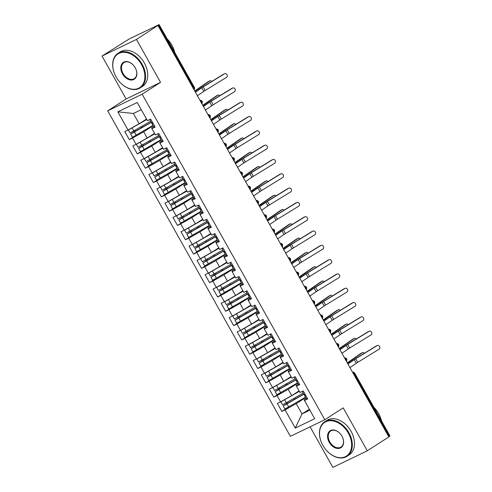 <?xml version="1.0" encoding="UTF-8"?>
<svg xmlns="http://www.w3.org/2000/svg" width="492" height="492" viewBox="0 0 492 492"><rect width="100%" height="100%" fill="white"/><g stroke="black" fill="none" stroke-linecap="round" stroke-linejoin="round"><path stroke-width="0.74" d="M102.029 56.045L129.248 38.942L159.131 24.6L194.242 87.164L193.651 87.613L158.547 25.049L136.456 39.446L102.029 56.045L126.118 98.972L107.711 110.823L290.372 436.33L324.8 419.725L142.139 94.218L107.711 110.823M310.095 426.816L332.869 467.4L367.296 450.795L388.852 436.914L158.012 25.566M281.842 411.447L285.077 409.885L295.274 428.058L314.683 418.698L304.487 400.525L307.715 398.963L303.22 390.956L299.985 392.511L296.455 386.22L299.69 384.658L295.194 376.644L291.959 378.207L288.423 371.909L291.658 370.353L287.162 362.34L283.927 363.896L280.397 357.604L283.632 356.042L279.136 348.029L275.901 349.591L272.365 343.293L275.6 341.737L271.104 333.724L267.869 335.28L264.339 328.988L267.574 327.426L263.079 319.413L259.844 320.975L256.307 314.677L259.542 313.121L255.047 305.108L251.812 306.664L248.282 300.372L251.51 298.81L247.015 290.797L243.78 292.359L240.25 286.061L243.485 284.505L238.989 276.492L235.754 278.048L232.218 271.756L235.453 270.194L230.957 262.181L227.722 263.743L224.192 257.445L227.427 255.889L222.931 247.876L219.696 249.432L216.16 243.14L219.395 241.578L214.899 233.565L211.665 235.127L208.134 228.829L211.369 227.273L206.874 219.26L203.639 220.816L200.103 214.524L203.337 212.962L198.842 204.949L195.607 206.511L192.077 200.213L195.312 198.657L190.81 190.644L187.581 192.2L184.045 185.908L187.28 184.346L182.784 176.333L179.549 177.895L176.019 171.597L179.248 170.041L174.752 162.028L171.517 163.584L167.987 157.292L171.222 155.73L166.727 147.717L163.492 149.279L159.955 142.981L163.19 141.425L158.695 133.412L155.46 134.968L151.93 128.676L155.165 127.114L150.669 119.101L147.434 120.663L137.237 102.49L117.828 111.85L128.025 130.023L124.796 131.579L129.291 139.593L132.526 138.037L136.056 144.328L132.822 145.89L137.317 153.904L140.552 152.342L144.088 158.639L140.853 160.195L145.349 168.209L148.584 166.653L152.114 172.944L148.879 174.506L153.375 182.52L156.61 180.958L160.146 187.255L156.911 188.811L161.407 196.825L164.642 195.269L168.172 201.56L164.937 203.122L169.439 211.136L172.667 209.574L176.204 215.871L172.969 217.427L177.464 225.441L180.699 223.885L184.229 230.176L181.001 231.738L185.496 239.752L188.731 238.19L192.261 244.487L189.026 246.043L193.522 254.056L196.757 252.494L200.293 258.792L197.058 260.354L201.554 268.368L204.789 266.805L208.319 273.103L205.084 274.659L209.58 282.672L212.815 281.11L216.351 287.408L213.116 288.97L217.612 296.983L220.847 295.421L224.377 301.719L221.142 303.275L225.637 311.288L228.872 309.726L232.408 316.024L229.174 317.586L233.669 325.599L236.904 324.037L240.434 330.335L237.199 331.891L241.701 339.904L244.93 338.342L248.466 344.64L245.231 346.202L249.727 354.215L252.962 352.653L256.492 358.951L253.263 360.507L257.759 368.52L260.994 366.958L264.524 373.256L261.289 374.818L265.785 382.831L269.019 381.269L272.556 387.567L269.321 389.123L273.816 397.136L277.051 395.574L280.581 401.872L277.347 403.434L281.842 411.447L287.672 407.69M299.075 390.894L291.738 395.617L288.201 389.326L297.635 383.25M280.581 401.872L291.738 395.617M277.051 395.574L288.201 389.326M304.487 400.525L304.161 399.805L306.19 398.495M291.049 376.583L283.706 381.312L280.169 375.015L289.603 368.938M272.556 387.567L283.706 381.312M269.019 381.269L280.169 375.015M296.455 386.22L296.129 385.5L298.164 384.191M283.017 362.278L275.674 367.001L272.144 360.71L281.578 354.634M264.524 373.256L275.674 367.001M260.994 366.958L272.144 360.71M288.423 371.909L288.103 371.189L290.132 369.879M274.991 347.967L267.648 352.696L264.112 346.399L273.546 340.323M256.492 358.951L267.648 352.696M252.962 352.653L264.112 346.399M280.397 357.604L280.071 356.884L282.107 355.575M266.959 333.662L259.616 338.385L256.086 332.094L265.52 326.018M248.466 344.64L259.616 338.385M244.93 338.342L256.086 332.094M272.365 343.293L272.045 342.573L274.075 341.263M258.933 319.351L251.59 324.08L248.054 317.783L257.488 311.707M240.434 330.335L251.59 324.08M236.904 324.037L248.054 317.783M264.339 328.988L264.013 328.269L266.049 326.959M250.902 305.046L243.558 309.769L240.028 303.478L249.462 297.402M232.408 316.024L243.558 309.769M228.872 309.726L240.028 303.478M256.307 314.677L255.981 313.957L258.017 312.648M242.87 290.735L235.533 295.464L231.996 289.167L241.431 283.091M224.377 301.719L235.533 295.464M220.847 295.421L231.996 289.167M248.282 300.372L247.956 299.653L249.985 298.343M234.844 276.43L227.501 281.153L223.971 274.862L233.399 268.786M216.351 287.408L227.501 281.153M212.815 281.11L223.971 274.862M240.25 286.061L239.924 285.342L241.959 284.038M226.812 262.119L219.469 266.849L215.939 260.551L225.373 254.481M208.319 273.103L219.469 266.849M204.789 266.805L215.939 260.551M232.218 271.756L231.898 271.037L233.928 269.727M218.786 247.814L211.443 252.537L207.907 246.246L217.341 240.17M200.293 258.792L211.443 252.537M196.757 252.494L207.907 246.246M224.192 257.445L223.866 256.726L225.902 255.422M210.754 233.503L203.411 238.233L199.881 231.935L209.315 225.865M192.261 244.487L203.411 238.233M188.731 238.19L199.881 231.935M216.16 243.14L215.84 242.421L217.87 241.111M202.729 219.198L195.385 223.922L191.849 217.63L201.283 211.554M184.229 230.176L195.385 223.922M180.699 223.885L191.849 217.63M208.134 228.829L207.808 228.11L209.844 226.806M194.697 204.887L187.354 209.617L183.823 203.319L193.258 197.249M176.204 215.871L187.354 209.617M172.667 209.574L183.823 203.319M200.103 214.524L199.783 213.805L201.812 212.495M186.671 190.582L179.328 195.306L175.792 189.014L185.226 182.938M168.172 201.56L179.328 195.306M164.642 195.269L175.792 189.014M192.077 200.213L191.751 199.494L193.787 198.19M178.639 176.271L171.296 181.001L167.766 174.703L177.2 168.633M160.146 187.255L171.296 181.001M156.61 180.958L167.766 174.703M184.045 185.908L183.719 185.189L185.755 183.879M170.607 161.966L163.264 166.69L159.734 160.398L169.168 154.322M152.114 172.944L163.264 166.69M148.584 166.653L159.734 160.398M176.019 171.597L175.693 170.878L177.723 169.574M162.581 147.655L155.238 152.385L151.702 146.087L161.136 140.017M144.088 158.639L155.238 152.385M140.552 152.342L151.702 146.087M167.987 157.292L167.661 156.573L169.697 155.263M154.549 133.35L147.206 138.074L143.676 131.782L153.11 125.706M136.056 144.328L147.206 138.074M132.526 138.037L143.676 131.782M159.955 142.981L159.636 142.262L161.665 140.958M158.547 25.049L159.131 24.6M146.524 119.039L139.181 123.769L133.4 113.468L117.828 111.85M128.025 130.023L139.181 123.769M151.93 128.676L151.604 127.957L153.639 126.647M389.387 436.404L354.277 373.846L354.861 373.391L389.971 435.955L388.785 436.791M126.118 98.972L160.546 82.367L136.456 39.446M160.546 82.367L142.139 94.218M367.296 450.795L343.207 407.874L324.8 419.725M309.357 409.203L302.014 413.932L309.88 410.137M305.667 397.554L296.233 403.631L302.014 413.932L295.274 428.058M141.266 109.673L133.4 113.468M285.077 409.885L296.233 403.631M129.291 139.593L135.115 135.841M202.107 104.132L202.31 101.543L201.123 102.379M137.317 153.904L143.147 150.146M145.349 168.209L151.179 164.457M153.375 182.52L159.205 178.762M161.407 196.825L167.237 193.073M169.439 211.136L175.263 207.378M177.464 225.441L183.295 221.689M185.496 239.752L191.32 235.994M193.522 254.056L199.352 250.305M201.554 268.368L207.384 264.61M209.58 282.672L215.41 278.921M217.612 296.983L223.442 293.226M225.637 311.288L231.468 307.537M233.669 325.599L239.499 321.842M241.701 339.904L247.525 336.153M249.727 354.215L255.557 350.458M257.759 368.52L263.583 364.769M265.785 382.831L271.615 379.074M273.816 397.136L279.647 393.385M210.133 118.443L210.336 115.848L209.149 116.69M218.165 132.748L218.368 130.159L217.181 130.995M226.197 147.059L226.394 144.464L225.207 145.306M234.223 161.364L234.426 158.775L233.239 159.611M242.255 175.675L242.451 173.079L241.271 173.922M250.28 189.98L250.483 187.391L249.296 188.227M258.312 204.291L258.515 201.695L257.328 202.538M266.338 218.596L266.541 216.006L265.354 216.843M274.37 232.907L274.573 230.311L273.386 231.154M282.396 247.212L282.599 244.622L281.412 245.459M290.428 261.523L290.631 258.927L289.444 259.77M298.459 275.827L298.656 273.238L297.469 274.075M306.485 290.139L306.688 287.543L305.501 288.38M314.517 304.443L314.72 301.854L313.533 302.691M322.543 318.754L322.746 316.159L321.559 316.996M330.575 333.059L330.778 330.47L329.591 331.307M338.601 347.37L338.803 344.775L337.617 345.612M346.632 361.675L346.835 359.086L345.648 359.923M150.767 119.279L149.999 119.427M149.685 119.581L151.419 122.692L152.452 122.287M152.907 123.092L152.059 123.836L153.092 123.43M154.783 126.438L153.744 126.844L151.438 122.705M197.403 95.755L203.731 91.407A6.082 0.375 150.7 0 1 205.189 90.473L226.541 77.355A2.054 1.722 66.1 0 0 227.058 74.766A2.054 1.722 66.1 0 0 224.703 73.689A2.054 1.722 66.1 0 0 224.53 73.775L223.466 74.249A2.054 1.722 -113.9 0 1 223.639 74.157A2.054 1.722 -113.9 0 1 223.823 74.089M195.398 92.176L201.726 87.834A6.082 0.375 150.7 0 1 203.184 86.9L224.53 73.775M223.466 74.249L202.114 87.367A8.216 0.504 -29.3 0 0 200.152 88.634L195.281 91.973M151.179 122.268A8.216 0.504 150.7 0 1 150.632 122.594L135.072 131.438A0.658 0.461 64.2 0 0 134.993 130.417M151.247 122.391L130.675 134.15L132.366 137.157L133.264 136.813L152.938 125.398M130.675 134.15L133.707 132.096A0.658 0.461 -115.8 0 0 133.707 131.167M131.696 127.963L146.714 119.378M150.607 121.247L130.036 133.006L128.35 129.999L146.782 119.501M129.082 129.433L128.35 129.999M194.727 90.983A6.082 0.375 -29.3 0 0 194.777 90.952L208.374 81.567A2.054 1.132 -117 0 1 208.448 81.524A2.054 1.132 -117 0 1 208.522 81.494M211.652 81.512A2.054 1.132 63 0 0 210.035 80.719A2.054 1.132 63 0 0 209.961 80.762L196.363 90.141A8.216 0.504 150.7 0 1 194.82 91.149M158.793 133.59L158.03 133.732M157.76 133.996L159.445 137.004L160.484 136.591M160.933 137.403L160.091 138.147L161.124 137.742M162.809 140.743L161.776 141.149L160.091 138.147M205.435 110.06L211.763 105.719A6.082 0.375 150.7 0 1 213.214 104.784L234.567 91.66A2.054 1.722 66.1 0 0 235.09 89.07A2.054 1.722 66.1 0 0 232.734 87.994A2.054 1.722 66.1 0 0 232.562 88.086L231.498 88.554A2.054 1.722 -113.9 0 1 231.67 88.468A2.054 1.722 -113.9 0 1 231.849 88.4M203.424 106.481L209.758 102.139A6.082 0.375 150.7 0 1 211.209 101.204L232.562 88.086M231.498 88.554L210.145 101.678A8.216 0.504 -29.3 0 0 208.178 102.939L203.313 106.278M166.825 147.895L166.056 148.043M165.792 148.307L167.477 151.308L168.51 150.903M168.965 151.708L168.116 152.452L169.156 152.046M170.841 155.054L169.808 155.46L168.116 152.452M213.46 124.371L219.795 120.023A6.082 0.375 150.7 0 1 221.246 119.089L242.599 105.971A2.054 1.722 66.1 0 0 243.122 103.381A2.054 1.722 66.1 0 0 240.76 102.305A2.054 1.722 66.1 0 0 240.588 102.391L239.524 102.865A2.054 1.722 -113.9 0 1 239.696 102.773A2.054 1.722 -113.9 0 1 239.881 102.705M211.455 120.792L217.784 116.45A6.082 0.375 150.7 0 1 219.241 115.515L240.588 102.391M239.524 102.865L218.171 115.983A8.216 0.504 -29.3 0 0 216.209 117.25L211.339 120.589M174.857 162.206L174.088 162.348M176.991 166.019L176.148 166.763L175.521 165.626L176.542 165.207M178.867 169.359L177.833 169.765L176.148 166.763L177.181 166.351M221.492 138.676L227.821 134.334A6.082 0.375 150.7 0 1 229.278 133.4L250.625 120.276A2.054 1.722 66.1 0 0 251.148 117.686A2.054 1.722 66.1 0 0 248.792 116.61A2.054 1.722 66.1 0 0 248.62 116.702L247.556 117.17A2.054 1.722 -113.9 0 1 247.728 117.084A2.054 1.722 -113.9 0 1 247.907 117.016M219.481 135.097L225.816 130.755A6.082 0.375 150.7 0 1 227.267 129.82L248.62 116.702M247.556 117.17L226.203 130.294A8.216 0.504 -29.3 0 0 224.235 131.555L219.37 134.894M182.883 176.511L182.114 176.659M181.849 176.923L183.534 179.924L184.568 179.518M185.023 180.324L184.18 181.068L185.213 180.662M186.898 183.67L185.865 184.076L183.553 179.937M229.518 152.987L235.852 148.639A6.082 0.375 150.7 0 1 237.304 147.705L258.657 134.587A2.054 1.722 66.1 0 0 259.179 131.997A2.054 1.722 66.1 0 0 256.818 130.915A2.054 1.722 66.1 0 0 256.646 131.007L255.582 131.481A2.054 1.722 -113.9 0 1 255.754 131.389A2.054 1.722 -113.9 0 1 255.938 131.321M227.513 149.408L233.841 145.066A6.082 0.375 150.7 0 1 235.299 144.131L256.646 131.007M255.582 131.481L234.235 144.599A8.216 0.504 -29.3 0 0 232.267 145.866L227.396 149.205M159.211 136.579A8.216 0.504 150.7 0 1 158.658 136.905L143.104 145.749A0.658 0.461 64.2 0 0 143.018 144.722M159.279 136.702L138.707 148.461L140.392 151.462L141.29 151.124L160.964 139.703M138.707 148.461L141.739 146.407A0.658 0.461 -115.8 0 0 141.739 145.478M139.728 142.268L154.74 133.689M158.633 135.552L138.067 147.311L136.376 144.31L154.808 133.806M137.108 143.738L136.376 144.31M202.759 105.294A6.082 0.375 -29.3 0 0 202.802 105.257L216.4 95.879A2.054 1.132 -117 0 1 216.474 95.835A2.054 1.132 -117 0 1 216.554 95.805M219.678 95.817A2.054 1.132 63 0 0 218.067 95.024A2.054 1.132 63 0 0 217.993 95.067L204.395 104.452A8.216 0.504 150.7 0 1 202.852 105.46M167.237 150.884A8.216 0.504 150.7 0 1 166.69 151.21L151.13 160.054A0.658 0.461 64.2 0 0 151.05 159.033M167.305 151.007L146.739 162.766L148.424 165.773L168.996 154.014M146.739 162.766L149.765 160.712A0.658 0.461 -115.8 0 0 149.771 159.783M147.76 156.579L162.772 147.994M166.665 149.863L146.093 161.622L144.408 158.615L162.84 148.117M145.14 158.049L144.408 158.615M210.785 119.599A6.082 0.375 -29.3 0 0 210.834 119.568L224.432 110.183A2.054 1.132 -117 0 1 224.506 110.14A2.054 1.132 -117 0 1 224.58 110.11M227.71 110.128A2.054 1.132 63 0 0 226.092 109.335A2.054 1.132 63 0 0 226.019 109.378L212.421 118.756A8.216 0.504 150.7 0 1 210.877 119.765M175.269 165.195A8.216 0.504 150.7 0 1 174.722 165.521L159.162 174.365A0.658 0.461 64.2 0 0 159.082 173.338M175.337 165.318L154.765 177.077L156.45 180.078L157.348 179.74L177.022 168.319M154.765 177.077L157.797 175.023A0.658 0.461 -115.8 0 0 157.797 174.094M155.786 170.884L170.798 162.305M174.697 164.168L154.125 175.927L152.44 172.926L170.865 162.422M153.166 172.354L152.44 172.926M218.817 133.91A6.082 0.375 -29.3 0 0 218.86 133.873L232.464 124.494A2.054 1.132 -117 0 1 232.532 124.451A2.054 1.132 -117 0 1 232.611 124.421M235.736 124.433A2.054 1.132 63 0 0 234.124 123.64A2.054 1.132 63 0 0 234.051 123.683L220.453 133.068A8.216 0.504 150.7 0 1 218.909 134.07M183.295 179.5A8.216 0.504 150.7 0 1 182.747 179.826L167.188 188.67A0.658 0.461 64.2 0 0 167.108 187.649M183.368 179.623L162.797 191.382L164.482 194.389L165.38 194.045L185.053 182.63M162.797 191.382L165.822 189.328A0.658 0.461 -115.8 0 0 165.829 188.399M163.818 185.195L178.83 176.61M182.723 178.479L162.151 190.238L160.466 187.231L178.897 176.733M161.198 186.665L160.466 187.231M226.843 148.215A6.082 0.375 -29.3 0 0 226.892 148.184L240.49 138.799A2.054 1.132 -117 0 1 240.563 138.756A2.054 1.132 -117 0 1 240.637 138.726M243.768 138.744A2.054 1.132 63 0 0 242.15 137.951A2.054 1.132 63 0 0 242.082 137.994L228.485 147.372A8.216 0.504 150.7 0 1 226.935 148.381M141.555 64.655A20.055 14.077 -122.8 0 0 119.568 53.093A20.055 14.077 -122.8 0 0 115.325 75.448A20.055 14.077 -122.8 0 0 116.1 76.93A20.055 14.077 -122.8 0 0 118.996 81.155A20.055 14.077 -122.8 0 0 140.171 87.318A20.055 14.077 -122.8 0 0 141.555 64.655M115.306 75.411A20.547 14.422 57.2 0 1 115.288 75.374A20.547 14.422 57.2 0 1 118 53.327A20.547 14.422 57.2 0 1 142.163 64.311A20.547 14.422 57.2 0 1 140.245 87.877A20.547 14.422 57.2 0 1 119.052 81.223A20.547 14.422 57.2 0 1 119.027 81.186M135.189 67.724A10.024 7.036 57.2 0 1 135.577 68.462A10.024 7.036 57.2 0 1 133.455 79.642A10.024 7.036 57.2 0 1 122.459 73.861A10.024 7.036 57.2 0 1 123.154 62.527A10.024 7.036 57.2 0 1 133.738 65.608A10.024 7.036 57.2 0 1 135.189 67.724M133.769 65.645A9.533 6.691 -122.8 0 0 123.959 62.582A9.533 6.691 -122.8 0 0 123.068 73.517A9.533 6.691 -122.8 0 0 134.285 78.615A9.533 6.691 -122.8 0 0 135.558 68.425M167.163 38.911A20.547 14.422 57.2 0 1 171.886 45.172A20.547 14.422 57.2 0 1 174.703 52.355M118 53.327L120.165 51.931A20.547 14.422 57.2 0 1 144.328 62.921A20.547 14.422 57.2 0 1 142.409 86.481L140.245 87.877M348.305 433.083A20.055 14.077 -122.8 0 0 326.325 421.521A20.055 14.077 -122.8 0 0 322.076 443.876A20.055 14.077 -122.8 0 0 322.85 445.358A20.055 14.077 -122.8 0 0 325.753 449.583A20.055 14.077 -122.8 0 0 346.922 455.746A20.055 14.077 -122.8 0 0 348.305 433.083M322.057 443.839A20.547 14.422 57.2 0 1 322.039 443.802A20.547 14.422 57.2 0 1 324.751 421.755A20.547 14.422 57.2 0 1 348.914 432.739A20.547 14.422 57.2 0 1 346.995 456.305A20.547 14.422 57.2 0 1 325.802 449.651A20.547 14.422 57.2 0 1 325.778 449.614M341.94 436.152A10.024 7.036 57.2 0 1 342.327 436.89A10.024 7.036 57.2 0 1 340.206 448.071A10.024 7.036 57.2 0 1 329.216 442.29A10.024 7.036 57.2 0 1 329.904 430.955A10.024 7.036 57.2 0 1 340.495 434.036A10.024 7.036 57.2 0 1 341.94 436.152M340.519 434.073A9.533 6.691 -122.8 0 0 330.71 431.017A9.533 6.691 -122.8 0 0 329.824 441.951A9.533 6.691 -122.8 0 0 341.036 447.043A9.533 6.691 -122.8 0 0 342.309 436.853M373.914 407.339A20.547 14.422 57.2 0 1 378.643 413.6A20.547 14.422 57.2 0 1 381.46 420.783M324.751 421.755L326.916 420.359A20.547 14.422 57.2 0 1 351.079 431.349A20.547 14.422 57.2 0 1 349.16 454.909L346.995 456.305M190.914 190.822L190.146 190.964M192.206 195.361L191.585 194.242L192.6 193.823M193.048 194.635L192.206 195.379L193.239 194.967M194.924 197.975L193.891 198.381L192.206 195.379M237.55 167.292L243.878 162.95A6.082 0.375 150.7 0 1 245.336 162.016L266.682 148.892A2.054 1.722 66.1 0 0 267.205 146.302A2.054 1.722 66.1 0 0 264.85 145.226A2.054 1.722 66.1 0 0 264.678 145.318L263.614 145.786A2.054 1.722 -113.9 0 1 263.786 145.7A2.054 1.722 -113.9 0 1 263.964 145.632M235.539 163.713L241.873 159.371A6.082 0.375 150.7 0 1 243.325 158.436L264.678 145.318M263.614 145.786L242.261 158.91A8.216 0.504 -29.3 0 0 240.299 160.171L235.428 163.51M191.327 193.811A8.216 0.504 150.7 0 1 190.779 194.137L175.22 202.981A0.658 0.461 64.2 0 0 175.14 201.954M191.394 193.934L170.822 205.693L172.507 208.694L173.412 208.356L193.079 196.935M170.822 205.693L173.854 203.639A0.658 0.461 -115.8 0 0 173.854 202.71M171.843 199.5L186.855 190.921M190.755 192.784L170.183 204.543L168.498 201.542L186.923 191.037M169.223 200.97L168.498 201.542M234.875 162.526A6.082 0.375 -29.3 0 0 234.924 162.489L248.522 153.11A2.054 1.132 -117 0 1 248.589 153.067A2.054 1.132 -117 0 1 248.669 153.037M251.793 153.049A2.054 1.132 63 0 0 250.182 152.256A2.054 1.132 63 0 0 250.108 152.299L236.511 161.683A8.216 0.504 150.7 0 1 234.967 162.686M198.94 205.127L198.171 205.275M200.238 209.666L199.611 208.553L200.625 208.134M201.08 208.94L200.238 209.684L201.271 209.278M202.956 212.286L201.923 212.692L200.238 209.684M245.576 181.603L251.91 177.255A6.082 0.375 150.7 0 1 253.362 176.32L274.714 163.203A2.054 1.722 66.1 0 0 275.237 160.613A2.054 1.722 66.1 0 0 272.882 159.531A2.054 1.722 66.1 0 0 272.709 159.623L271.639 160.097A2.054 1.722 -113.9 0 1 271.812 160.005A2.054 1.722 -113.9 0 1 271.996 159.937M243.571 178.024L249.899 173.682A6.082 0.375 150.7 0 1 251.357 172.747L272.709 159.623M271.639 160.097L250.293 173.215A8.216 0.504 -29.3 0 0 248.325 174.482L243.454 177.821M206.972 219.438L206.203 219.58M205.89 219.733L207.624 222.851L208.657 222.439M209.112 223.245L208.264 223.995L209.297 223.583M210.988 226.591L209.949 226.996L207.642 222.858M253.608 195.908L259.936 191.566A6.082 0.375 150.7 0 1 261.393 190.632L282.746 177.507A2.054 1.722 66.1 0 0 283.263 174.918A2.054 1.722 66.1 0 0 280.907 173.842A2.054 1.722 66.1 0 0 280.735 173.934L279.671 174.402A2.054 1.722 -113.9 0 1 279.843 174.316A2.054 1.722 -113.9 0 1 280.028 174.248M251.603 192.329L257.931 187.987A6.082 0.375 150.7 0 1 259.382 187.052L280.735 173.934M279.671 174.402L258.318 187.526A8.216 0.504 -29.3 0 0 256.357 188.787L251.486 192.126M214.998 233.743L214.235 233.891M213.965 234.155L215.65 237.156L216.689 236.75M217.138 237.556L216.296 238.3L217.329 237.894M219.014 240.902L217.981 241.308L216.296 238.3M261.639 210.213L267.968 205.871A6.082 0.375 150.7 0 1 269.419 204.936L290.772 191.818A2.054 1.722 66.1 0 0 291.295 189.229A2.054 1.722 66.1 0 0 288.939 188.147A2.054 1.722 66.1 0 0 288.767 188.239L287.697 188.713A2.054 1.722 -113.9 0 1 287.869 188.62A2.054 1.722 -113.9 0 1 288.054 188.553M259.628 206.64L265.963 202.298A6.082 0.375 150.7 0 1 267.414 201.363L288.767 188.239M287.697 188.713L266.35 201.831A8.216 0.504 -29.3 0 0 264.382 203.098L259.518 206.437M199.358 208.116A8.216 0.504 150.7 0 1 198.805 208.442L183.245 217.286A0.658 0.461 64.2 0 0 183.165 216.265M199.426 208.239L178.854 219.998L180.539 223.005L181.437 222.661L201.111 211.246M178.854 219.998L181.886 217.944A0.658 0.461 -115.8 0 0 181.886 217.015M179.875 213.811L194.887 205.225M198.78 207.095L178.209 218.854L176.523 215.847L194.955 205.348M177.255 215.281L176.523 215.847M242.9 176.831A6.082 0.375 -29.3 0 0 242.95 176.8L256.547 167.415A2.054 1.132 -117 0 1 256.621 167.372A2.054 1.132 -117 0 1 256.695 167.342M259.825 167.36A2.054 1.132 63 0 0 258.208 166.567A2.054 1.132 63 0 0 258.14 166.61L244.542 175.988A8.216 0.504 150.7 0 1 242.993 176.997M207.384 222.427A8.216 0.504 150.7 0 1 206.837 222.753L191.277 231.597A0.658 0.461 64.2 0 0 191.197 230.57M207.452 222.55L186.88 234.309L188.571 237.31L189.469 236.972L209.137 225.551M186.88 234.309L189.912 232.255A0.658 0.461 -115.8 0 0 189.912 231.326M187.901 228.116L202.919 219.537M206.812 221.4L186.24 233.159L184.555 230.158L202.987 219.653M185.287 229.586L184.555 230.158M250.932 191.142A6.082 0.375 -29.3 0 0 250.982 191.105L264.579 181.726A2.054 1.132 -117 0 1 264.647 181.683A2.054 1.132 -117 0 1 264.727 181.653M267.851 181.665A2.054 1.132 63 0 0 266.24 180.871A2.054 1.132 63 0 0 266.166 180.915L252.568 190.299A8.216 0.504 150.7 0 1 251.025 191.302M215.416 236.732A8.216 0.504 150.7 0 1 214.863 237.058L199.303 245.902A0.658 0.461 64.2 0 0 199.223 244.881M215.484 236.855L194.912 248.614L196.597 251.621L197.495 251.277L217.169 239.862M194.912 248.614L197.944 246.56A0.658 0.461 -115.8 0 0 197.944 245.631M195.933 242.427L210.945 233.841M214.838 235.711L194.272 247.47L192.581 244.463L211.013 233.964M193.313 243.897L192.581 244.463M258.958 205.447A6.082 0.375 -29.3 0 0 259.007 205.416L272.605 196.031A2.054 1.132 -117 0 1 272.679 195.988A2.054 1.132 -117 0 1 272.759 195.957M275.883 195.976A2.054 1.132 63 0 0 274.272 195.183A2.054 1.132 63 0 0 274.198 195.226L260.6 204.604A8.216 0.504 150.7 0 1 259.05 205.613M223.03 248.054L222.261 248.196M221.997 248.46L223.682 251.467L224.715 251.055M225.17 251.861L224.321 252.611L225.361 252.199M227.046 255.207L226.012 255.612L224.321 252.611M269.665 224.524L276 220.182A6.082 0.375 150.7 0 1 277.451 219.248L298.804 206.123A2.054 1.722 66.1 0 0 299.327 203.534A2.054 1.722 66.1 0 0 296.965 202.458A2.054 1.722 66.1 0 0 296.793 202.55L295.729 203.018A2.054 1.722 -113.9 0 1 295.901 202.932A2.054 1.722 -113.9 0 1 296.086 202.864M267.66 220.945L273.989 216.603A6.082 0.375 150.7 0 1 275.446 215.668L296.793 202.55M295.729 203.018L274.376 216.142A8.216 0.504 -29.3 0 0 272.414 217.403L267.543 220.742M223.442 251.043A8.216 0.504 150.7 0 1 222.894 251.369L207.335 260.213A0.658 0.461 64.2 0 0 207.255 259.186M223.509 251.16L202.944 262.925L204.629 265.926L225.201 254.167M202.944 262.925L205.97 260.871A0.658 0.461 -115.8 0 0 205.976 259.942M203.965 256.732L218.977 248.153M222.87 250.016L202.298 261.775L200.613 258.774L219.045 248.269M201.345 258.202L200.613 258.774M266.99 219.758A6.082 0.375 -29.3 0 0 267.039 219.721L280.637 210.342A2.054 1.132 -117 0 1 280.711 210.299A2.054 1.132 -117 0 1 280.784 210.268M283.915 210.281A2.054 1.132 63 0 0 282.297 209.487A2.054 1.132 63 0 0 282.224 209.53L268.626 218.915A8.216 0.504 150.7 0 1 267.082 219.918M231.062 262.359L230.293 262.507M230.022 262.765L231.714 265.772L232.747 265.366M233.196 266.172L232.353 266.916L233.386 266.51M235.071 269.511L234.038 269.923L231.726 265.785M277.697 238.829L284.025 234.487A6.082 0.375 150.7 0 1 285.483 233.552L306.83 220.434A2.054 1.722 66.1 0 0 307.352 217.845A2.054 1.722 66.1 0 0 304.997 216.763A2.054 1.722 66.1 0 0 304.825 216.855L303.761 217.329A2.054 1.722 -113.9 0 1 303.933 217.236A2.054 1.722 -113.9 0 1 304.111 217.169M275.686 235.256L282.021 230.914A6.082 0.375 150.7 0 1 283.472 229.979L304.825 216.855M303.761 217.329L282.408 230.447A8.216 0.504 -29.3 0 0 280.44 231.714L275.575 235.053M231.474 265.348A8.216 0.504 150.7 0 1 230.92 265.674L215.367 274.518A0.658 0.461 64.2 0 0 215.287 273.497M231.541 265.471L210.97 277.23L212.655 280.237L233.226 268.478M210.97 277.23L214.002 275.176A0.658 0.461 -115.8 0 0 214.002 274.247M211.99 271.043L227.003 262.457M230.902 264.327L210.33 276.086L208.645 273.078L227.07 262.58M209.371 272.513L208.645 273.078M275.022 234.063A6.082 0.375 -29.3 0 0 275.065 234.032L288.669 224.647A2.054 1.132 -117 0 1 288.736 224.604A2.054 1.132 -117 0 1 288.816 224.573M291.94 224.592A2.054 1.132 63 0 0 290.329 223.798A2.054 1.132 63 0 0 290.255 223.842L276.658 233.22A8.216 0.504 150.7 0 1 275.114 234.229M239.087 276.67L238.319 276.812M238.054 277.076L239.739 280.083L240.773 279.671M241.228 280.477L240.385 281.227L241.418 280.815M243.103 283.822L242.07 284.228L240.385 281.227M285.723 253.14L292.057 248.798A6.082 0.375 150.7 0 1 293.509 247.863L314.862 234.739A2.054 1.722 66.1 0 0 315.384 232.15A2.054 1.722 66.1 0 0 313.023 231.074A2.054 1.722 66.1 0 0 312.851 231.166L311.787 231.634A2.054 1.722 -113.9 0 1 311.959 231.547A2.054 1.722 -113.9 0 1 312.143 231.48M283.718 249.561L290.046 245.219A6.082 0.375 150.7 0 1 291.504 244.284L312.851 231.166M311.787 231.634L290.44 244.758A8.216 0.504 -29.3 0 0 288.472 246.018L283.601 249.358M239.499 279.659A8.216 0.504 150.7 0 1 238.952 279.985L223.393 288.822A0.658 0.461 64.2 0 0 223.313 287.802M239.573 279.776L219.002 291.541L220.687 294.542L221.584 294.204L241.258 282.783M219.002 291.541L222.027 289.487A0.658 0.461 -115.8 0 0 222.033 288.558M220.022 285.348L235.035 276.768M238.928 278.632L218.356 290.391L216.671 287.389L235.102 276.885M217.403 286.818L216.671 287.389M283.048 248.374A6.082 0.375 -29.3 0 0 283.097 248.337L296.694 238.958A2.054 1.132 -117 0 1 296.768 238.915A2.054 1.132 -117 0 1 296.842 238.878M299.972 238.897A2.054 1.132 63 0 0 298.355 238.103A2.054 1.132 63 0 0 298.287 238.146L284.683 247.531A8.216 0.504 150.7 0 1 283.14 248.534M247.119 290.975L246.351 291.123M248.411 295.514L247.783 294.394L248.804 293.982M249.253 294.788L248.411 295.532L249.444 295.126M251.129 298.127L250.096 298.539L248.411 295.532M293.755 267.445L300.083 263.103A6.082 0.375 150.7 0 1 301.541 262.168L322.887 249.05A2.054 1.722 66.1 0 0 323.41 246.461A2.054 1.722 66.1 0 0 321.055 245.379A2.054 1.722 66.1 0 0 320.882 245.471L319.818 245.945A2.054 1.722 -113.9 0 1 319.991 245.852A2.054 1.722 -113.9 0 1 320.169 245.785M291.744 263.872L298.078 259.53A6.082 0.375 150.7 0 1 299.53 258.595L320.882 245.471M319.818 245.945L298.466 259.063A8.216 0.504 -29.3 0 0 296.504 260.329L291.633 263.669M247.531 293.964A8.216 0.504 150.7 0 1 246.984 294.29L231.424 303.133A0.658 0.461 64.2 0 0 231.345 302.113M247.599 294.087L227.027 305.846L228.712 308.853L229.616 308.509L249.284 297.094M227.027 305.846L230.059 303.792A0.658 0.461 -115.8 0 0 230.059 302.863M228.048 299.659L243.06 291.073M246.959 292.943L226.388 304.702L224.703 301.694L243.128 291.196M225.428 301.129L224.703 301.694M291.079 262.679A6.082 0.375 -29.3 0 0 291.129 262.648L304.726 253.263A2.054 1.132 -117 0 1 304.794 253.22A2.054 1.132 -117 0 1 304.874 253.189M307.998 253.208A2.054 1.132 63 0 0 306.387 252.414A2.054 1.132 63 0 0 306.313 252.458L292.715 261.836A8.216 0.504 150.7 0 1 291.172 262.845M255.145 305.286L254.376 305.427M256.443 309.819L255.815 308.705L256.83 308.287M257.285 309.093L256.443 309.843L257.476 309.431M259.161 312.438L258.128 312.844L256.443 309.843M301.78 281.756L308.115 277.414A6.082 0.375 150.7 0 1 309.566 276.479L330.919 263.355A2.054 1.722 66.1 0 0 331.442 260.766A2.054 1.722 66.1 0 0 329.087 259.69A2.054 1.722 66.1 0 0 328.914 259.782L327.844 260.25A2.054 1.722 -113.9 0 1 328.016 260.163A2.054 1.722 -113.9 0 1 328.201 260.096M299.776 278.177L306.104 273.835A6.082 0.375 150.7 0 1 307.562 272.9L328.914 259.782M327.844 260.25L306.498 273.374A8.216 0.504 -29.3 0 0 304.53 274.634L299.659 277.974M255.563 308.275A8.216 0.504 150.7 0 1 255.01 308.601L239.45 317.438A0.658 0.461 64.2 0 0 239.37 316.418M255.631 308.392L235.059 320.157L236.744 323.158L237.642 322.82L257.316 311.399M235.059 320.157L238.091 318.103A0.658 0.461 -115.8 0 0 238.091 317.174M236.08 313.964L251.092 305.384M254.985 307.248L234.413 319.007L232.728 316.005L251.16 305.501M233.46 315.433L232.728 316.005M299.105 276.99A6.082 0.375 -29.3 0 0 299.154 276.953L312.752 267.574A2.054 1.132 -117 0 1 312.826 267.531A2.054 1.132 -117 0 1 312.9 267.494M316.03 267.513A2.054 1.132 63 0 0 314.413 266.719A2.054 1.132 63 0 0 314.345 266.762L300.747 276.147A8.216 0.504 150.7 0 1 299.197 277.15M263.177 319.591L262.408 319.738M265.317 323.404L264.468 324.148L263.847 323.01L264.862 322.598M267.193 326.743L266.154 327.155L264.468 324.148L265.502 323.742M309.812 296.061L316.141 291.719A6.082 0.375 150.7 0 1 317.598 290.784L338.945 277.666A2.054 1.722 66.1 0 0 339.468 275.077A2.054 1.722 66.1 0 0 337.112 273.995A2.054 1.722 66.1 0 0 336.94 274.087L335.876 274.561A2.054 1.722 -113.9 0 1 336.048 274.468A2.054 1.722 -113.9 0 1 336.233 274.401M307.808 292.488L314.136 288.146A6.082 0.375 150.7 0 1 315.587 287.211L336.94 274.087M335.876 274.561L314.523 287.679A8.216 0.504 -29.3 0 0 312.561 288.945L307.691 292.285M263.589 322.58A8.216 0.504 150.7 0 1 263.042 322.906L247.482 331.749A0.658 0.461 64.2 0 0 247.402 330.729M263.657 322.703L243.085 334.462L244.776 337.469L245.674 337.125L265.342 325.704M243.085 334.462L246.117 332.407A0.658 0.461 -115.8 0 0 246.117 331.479M244.106 328.275L259.124 319.689M263.017 321.559L242.445 333.318L240.76 330.31L259.186 319.812M241.492 329.745L240.76 330.31M307.137 291.295A6.082 0.375 -29.3 0 0 307.186 291.264L320.784 281.879A2.054 1.132 -117 0 1 320.852 281.836A2.054 1.132 -117 0 1 320.932 281.805M324.056 281.824A2.054 1.132 63 0 0 322.444 281.03A2.054 1.132 63 0 0 322.371 281.073L308.773 290.452A8.216 0.504 150.7 0 1 307.229 291.461M271.203 333.902L270.44 334.043M272.5 338.434L271.873 337.321L272.894 336.903M273.343 337.709L272.5 338.459L273.534 338.047M275.219 341.054L274.185 341.46L272.5 338.459M317.838 310.372L324.173 306.03A6.082 0.375 150.7 0 1 325.624 305.095L346.977 291.971A2.054 1.722 66.1 0 0 347.5 289.382A2.054 1.722 66.1 0 0 345.144 288.306A2.054 1.722 66.1 0 0 344.972 288.398L343.902 288.865A2.054 1.722 -113.9 0 1 344.074 288.779A2.054 1.722 -113.9 0 1 344.259 288.712M315.833 306.793L322.168 302.451A6.082 0.375 150.7 0 1 323.619 301.516L344.972 288.398M343.902 288.865L322.555 301.99A8.216 0.504 -29.3 0 0 320.587 303.25L315.723 306.59M271.621 336.891A8.216 0.504 150.7 0 1 271.067 337.211L255.508 346.054A0.658 0.461 64.2 0 0 255.428 345.033M271.689 337.008L251.117 348.767L252.802 351.774L253.7 351.436L273.374 340.015M251.117 348.767L254.149 346.719A0.658 0.461 -115.8 0 0 254.149 345.79M252.138 342.58L267.15 334M271.043 335.864L250.477 347.623L248.786 344.621L267.217 334.117M249.518 344.049L248.786 344.621M315.163 305.606A6.082 0.375 -29.3 0 0 315.212 305.569L328.81 296.19A2.054 1.132 -117 0 1 328.884 296.147A2.054 1.132 -117 0 1 328.957 296.11M332.088 296.129A2.054 1.132 63 0 0 330.47 295.335A2.054 1.132 63 0 0 330.403 295.378L316.805 304.763A8.216 0.504 150.7 0 1 315.255 305.766M279.235 348.207L278.466 348.354M278.201 348.613L279.887 351.62L280.92 351.214M281.375 352.02L280.526 352.764L281.565 352.358M283.251 355.359L282.217 355.771L280.526 352.764M325.87 324.677L332.205 320.335A6.082 0.375 150.7 0 1 333.656 319.4L355.009 306.282A2.054 1.722 66.1 0 0 355.531 303.687A2.054 1.722 66.1 0 0 353.17 302.611A2.054 1.722 66.1 0 0 352.998 302.703L351.934 303.177A2.054 1.722 -113.9 0 1 352.106 303.084A2.054 1.722 -113.9 0 1 352.29 303.017M323.865 321.104L330.193 316.762A6.082 0.375 150.7 0 1 331.651 315.827L352.998 302.703M351.934 303.177L330.581 316.294A8.216 0.504 -29.3 0 0 328.619 317.561L323.748 320.901M279.647 351.196A8.216 0.504 150.7 0 1 279.099 351.522L263.54 360.365A0.658 0.461 64.2 0 0 263.46 359.344M279.714 351.319L259.149 363.078L260.834 366.085L281.406 354.32M259.149 363.078L262.175 361.023A0.658 0.461 -115.8 0 0 262.175 360.095M260.17 356.891L275.182 348.305M279.075 350.175L258.503 361.934L256.818 358.926L275.249 348.428M257.55 358.361L256.818 358.926M323.195 319.911A6.082 0.375 -29.3 0 0 323.244 319.88L336.842 310.495A2.054 1.132 -117 0 1 336.915 310.452A2.054 1.132 -117 0 1 336.989 310.421M340.12 310.44A2.054 1.132 63 0 0 338.502 309.646A2.054 1.132 63 0 0 338.428 309.689L324.831 319.068A8.216 0.504 150.7 0 1 323.287 320.077M287.26 362.518L286.498 362.659M286.178 362.813L287.912 365.925L288.952 365.519M289.401 366.325L288.558 367.075L289.591 366.663M291.276 369.67L290.243 370.076L287.931 365.937M333.902 338.988L340.23 334.646A6.082 0.375 150.7 0 1 341.688 333.711L363.034 320.587A2.054 1.722 66.1 0 0 363.557 317.998A2.054 1.722 66.1 0 0 361.202 316.922A2.054 1.722 66.1 0 0 361.03 317.014L359.966 317.481A2.054 1.722 -113.9 0 1 360.138 317.395A2.054 1.722 -113.9 0 1 360.316 317.328M331.891 335.409L338.225 331.067A6.082 0.375 150.7 0 1 339.677 330.132L361.03 317.014M359.966 317.481L338.613 330.606A8.216 0.504 -29.3 0 0 336.645 331.866L331.78 335.206M287.679 365.507A8.216 0.504 150.7 0 1 287.125 365.827L271.572 374.67A0.658 0.461 64.2 0 0 271.492 373.649M287.746 365.624L267.174 377.382L268.86 380.39L269.757 380.052L289.431 368.631M267.174 377.382L270.206 375.334A0.658 0.461 -115.8 0 0 270.206 374.406M268.195 371.196L283.207 362.616M287.107 364.48L266.535 376.239L264.844 373.237L283.275 362.733M265.575 372.665L264.844 373.237M331.227 334.222A6.082 0.375 -29.3 0 0 331.27 334.185L344.867 324.806A2.054 1.132 -117 0 1 344.941 324.763A2.054 1.132 -117 0 1 345.021 324.726M348.145 324.745A2.054 1.132 63 0 0 346.534 323.951A2.054 1.132 63 0 0 346.46 323.994L332.863 333.379A8.216 0.504 150.7 0 1 331.319 334.382M295.292 376.823L294.523 376.964M294.259 377.229L295.944 380.236L296.977 379.83M297.432 380.636L296.59 381.38L297.623 380.974M299.308 383.975L298.275 384.387L296.59 381.38M341.928 353.293L348.262 348.951A6.082 0.375 150.7 0 1 349.714 348.016L371.066 334.898A2.054 1.722 66.1 0 0 371.589 332.303A2.054 1.722 66.1 0 0 369.228 331.227A2.054 1.722 66.1 0 0 369.055 331.319L367.991 331.793A2.054 1.722 -113.9 0 1 368.164 331.7A2.054 1.722 -113.9 0 1 368.348 331.633M339.923 349.72L346.251 345.378A6.082 0.375 150.7 0 1 347.709 344.443L369.055 331.319M367.991 331.793L346.639 344.91A8.216 0.504 -29.3 0 0 344.677 346.177L339.806 349.517M295.704 379.812A8.216 0.504 150.7 0 1 295.157 380.138L279.597 388.981A0.658 0.461 64.2 0 0 279.517 387.96M295.778 379.935L275.206 391.693L276.891 394.701L297.463 382.936M275.206 391.693L278.232 389.639A0.658 0.461 -115.8 0 0 278.238 388.711M276.227 385.507L291.239 376.921M295.132 378.791L274.561 390.55L272.875 387.542L291.307 377.044M273.607 386.976L272.875 387.542M339.252 348.527A6.082 0.375 -29.3 0 0 339.302 348.496L352.899 339.111A2.054 1.132 -117 0 1 352.973 339.068A2.054 1.132 -117 0 1 353.047 339.037M356.177 339.056A2.054 1.132 63 0 0 354.56 338.262A2.054 1.132 63 0 0 354.492 338.305L340.888 347.684A8.216 0.504 150.7 0 1 339.345 348.693M303.324 391.134L302.555 391.275M302.285 391.54L303.976 394.541L305.009 394.135M305.458 394.941L304.616 395.691L305.649 395.279M307.334 398.286L306.301 398.692L304.616 395.691M349.96 367.604L356.288 363.262A6.082 0.375 150.7 0 1 357.746 362.327L379.092 349.203A2.054 1.722 66.1 0 0 379.615 346.614A2.054 1.722 66.1 0 0 377.259 345.538A2.054 1.722 66.1 0 0 377.087 345.63L376.023 346.097A2.054 1.722 -113.9 0 1 376.196 346.011A2.054 1.722 -113.9 0 1 376.374 345.944M347.949 364.025L354.283 359.683A6.082 0.375 150.7 0 1 355.734 358.748L377.087 345.63M376.023 346.097L354.671 359.221A8.216 0.504 -29.3 0 0 352.702 360.482L347.838 363.822M303.736 394.123A8.216 0.504 150.7 0 1 303.189 394.443L287.629 403.286A0.658 0.461 64.2 0 0 287.549 402.265M303.804 394.24L283.232 405.998L284.917 409.006L305.489 397.247M283.232 405.998L286.264 403.95A0.658 0.461 -115.8 0 0 286.264 403.022M284.253 399.812L299.265 391.232M303.164 393.096L282.592 404.854L280.907 401.853L299.333 391.349M281.633 401.281L280.907 401.853M347.284 362.838A6.082 0.375 -29.3 0 0 347.334 362.801L360.931 353.422A2.054 1.132 -117 0 1 360.999 353.379A2.054 1.132 -117 0 1 361.079 353.342M364.203 353.361A2.054 1.132 63 0 0 362.592 352.567A2.054 1.132 63 0 0 362.518 352.61L348.92 361.995A8.216 0.504 150.7 0 1 347.377 362.998M193.055 88L193.651 87.613A2.466 1.728 57.2 0 1 193.983 89.661M352.659 372.419A2.466 1.728 57.2 0 1 354.277 373.846L353.674 374.228M200.103 100.571A2.466 1.728 57.2 0 1 201.72 101.992A2.466 1.728 57.2 0 1 202.015 103.966M208.134 114.876A2.466 1.728 57.2 0 1 209.752 116.303A2.466 1.728 57.2 0 1 210.041 118.277M216.166 129.187A2.466 1.728 57.2 0 1 217.784 130.608A2.466 1.728 57.2 0 1 218.073 132.582M224.192 143.492A2.466 1.728 57.2 0 1 225.81 144.919A2.466 1.728 57.2 0 1 226.099 146.893M232.224 157.797A2.466 1.728 57.2 0 1 233.841 159.223A2.466 1.728 57.2 0 1 234.13 161.198M240.25 172.108A2.466 1.728 57.2 0 1 241.867 173.535A2.466 1.728 57.2 0 1 242.156 175.509M248.282 186.413A2.466 1.728 57.2 0 1 249.899 187.839A2.466 1.728 57.2 0 1 250.188 189.814M256.307 200.724A2.466 1.728 57.2 0 1 257.925 202.15A2.466 1.728 57.2 0 1 258.22 204.125M264.339 215.029A2.466 1.728 57.2 0 1 265.957 216.455A2.466 1.728 57.2 0 1 266.246 218.43M272.365 229.34A2.466 1.728 57.2 0 1 273.989 230.766A2.466 1.728 57.2 0 1 274.278 232.741M280.397 243.645A2.466 1.728 57.2 0 1 282.014 245.071A2.466 1.728 57.2 0 1 282.303 247.045M288.429 257.956A2.466 1.728 57.2 0 1 290.046 259.382A2.466 1.728 57.2 0 1 290.335 261.357M296.455 272.26A2.466 1.728 57.2 0 1 298.072 273.687A2.466 1.728 57.2 0 1 298.361 275.661M304.487 286.572A2.466 1.728 57.2 0 1 306.104 287.998A2.466 1.728 57.2 0 1 306.393 289.972M312.512 300.876A2.466 1.728 57.2 0 1 314.13 302.303A2.466 1.728 57.2 0 1 314.425 304.277M320.544 315.188A2.466 1.728 57.2 0 1 322.162 316.614A2.466 1.728 57.2 0 1 322.451 318.588M328.57 329.492A2.466 1.728 57.2 0 1 330.187 330.919A2.466 1.728 57.2 0 1 330.483 332.893M336.602 343.803A2.466 1.728 57.2 0 1 338.219 345.23A2.466 1.728 57.2 0 1 338.508 347.204M344.634 358.108A2.466 1.728 57.2 0 1 346.251 359.535A2.466 1.728 57.2 0 1 346.54 361.509M201.726 87.834L203.731 91.407M203.184 86.9L205.189 90.473M209.961 80.762L208.374 81.567M135.072 131.438L133.707 132.096M133.867 131.075L132.182 128.074M141.487 127.963L140.915 126.936M136.198 135.226L134.513 132.219M142.772 127.207L142.2 126.186M196.806 90.928L196.363 90.141M209.758 102.139L211.763 105.719M211.209 101.204L213.214 104.784M217.784 116.45L219.795 120.023M219.241 115.515L221.246 119.089M225.816 130.755L227.821 134.334M227.267 129.82L229.278 133.4M233.841 145.066L235.852 148.639M235.299 144.131L237.304 147.705M217.993 95.067L216.4 95.879M143.104 145.749L141.739 146.407M141.899 145.386L140.214 142.379M149.519 142.268L148.947 141.247M160.091 138.129L159.463 137.01M144.224 149.531L142.539 146.53M150.804 141.518L150.232 140.491M204.832 105.233L204.395 104.452M226.019 109.378L224.432 110.183M151.13 160.054L149.765 160.712M149.925 159.691L148.24 156.69M157.551 156.579L156.973 155.552M168.123 152.434L167.495 151.321M152.256 163.842L150.57 160.835M158.836 155.823L158.258 154.802M212.864 119.544L212.421 118.756M234.051 123.683L232.464 124.494M159.162 174.365L157.797 175.023M175.509 165.62L173.768 162.501M157.957 174.002L156.272 170.995M165.576 170.884L165.005 169.863M160.287 178.147L158.596 175.146M166.862 170.134L166.29 169.107M220.896 133.849L220.453 133.068M242.082 137.994L240.49 138.799M167.188 188.67L165.822 189.328M165.982 188.307L164.297 185.306M173.608 185.195L173.03 184.168M168.313 192.458L166.628 189.451M174.894 184.438L174.316 183.418M228.921 148.16L228.485 147.372M241.873 159.371L243.878 162.95M243.325 158.436L245.336 162.016M250.108 152.299L248.522 153.11M175.22 202.981L173.854 203.639M174.014 202.618L172.329 199.611M181.634 199.5L181.062 198.479M176.345 206.763L174.654 203.762M182.919 198.75L182.347 197.722M236.953 162.465L236.511 161.683M249.899 173.682L251.91 177.255M251.357 172.747L253.362 176.32M257.931 187.987L259.936 191.566M259.382 187.052L261.393 190.632M265.963 202.298L267.968 205.871M267.414 201.363L269.419 204.936M258.14 166.61L256.547 167.415M183.245 217.286L181.886 217.944M182.046 216.923L180.355 213.922M189.666 213.811L189.088 212.784M184.371 221.074L182.686 218.067M190.951 213.054L190.373 212.034M244.979 176.776L244.542 175.988M266.166 180.915L264.579 181.726M191.277 231.597L189.912 232.255M190.072 231.234L188.387 228.227M197.692 228.116L197.12 227.095M192.403 235.379L190.718 232.378M198.977 227.365L198.405 226.338M253.011 191.081L252.568 190.299M274.198 195.226L272.605 196.031M199.303 245.902L197.944 246.56M198.104 245.539L196.419 242.538M205.724 242.427L205.152 241.4M216.296 238.282L215.668 237.169M200.428 249.69L198.743 246.683M207.009 241.67L206.437 240.65M261.037 205.392L260.6 204.604M273.989 216.603L276 220.182M275.446 215.668L277.451 219.248M282.224 209.53L280.637 210.342M207.335 260.213L205.97 260.871M206.13 259.85L204.444 256.842M213.756 256.732L213.177 255.711M224.327 252.593L223.7 251.473M208.46 263.995L206.775 260.994M215.041 255.981L214.463 254.954M269.069 219.696L268.626 218.915M282.021 230.914L284.025 234.487M283.472 229.979L285.483 233.552M290.255 223.842L288.669 224.647M215.367 274.518L214.002 275.176M214.161 274.155L212.476 271.154M221.781 271.043L221.209 270.016M216.486 278.306L214.801 275.299M223.067 270.286L222.495 269.265M277.094 234.007L276.658 233.22M290.046 245.219L292.057 248.798M291.504 244.284L293.509 247.863M298.287 238.146L296.694 238.958M223.393 288.822L222.027 289.487M222.187 288.466L220.502 285.458M229.813 285.348L229.235 284.327M240.385 281.209L239.758 280.089M224.518 292.611L222.833 289.61M231.099 284.597L230.52 283.57M285.126 248.312L284.683 247.531M298.078 259.53L300.083 263.103M299.53 258.595L301.541 262.168M306.313 252.458L304.726 253.263M231.424 303.133L230.059 303.792M230.219 302.771L228.534 299.769M237.839 299.659L237.267 298.632M232.55 306.922L230.859 303.915M239.124 298.902L238.552 297.881M293.158 262.623L292.715 261.836M306.104 273.835L308.115 277.414M307.562 272.9L309.566 276.479M314.345 266.762L312.752 267.574M239.45 317.438L238.091 318.103M255.797 308.699L254.063 305.581M238.251 317.082L236.56 314.074M245.871 313.964L245.293 312.943M240.576 321.227L238.891 318.226M247.156 313.213L246.578 312.186M301.184 276.928L300.747 276.147M314.136 288.146L316.141 291.719M315.587 287.211L317.598 290.784M322.371 281.073L320.784 281.879M247.482 331.749L246.117 332.407M263.829 323.004L262.088 319.886M246.277 331.387L244.592 328.379M253.897 328.275L253.325 327.248M248.608 335.538L246.922 332.531M255.182 327.518L254.61 326.491M309.216 291.239L308.773 290.452M322.168 302.451L324.173 306.03M323.619 301.516L325.624 305.095M330.403 295.378L328.81 296.19M255.508 346.054L254.149 346.719M254.309 345.698L252.624 342.69M261.928 342.58L261.35 341.559M256.633 349.843L254.948 346.842M263.214 341.829L262.636 340.802M317.242 305.544L316.805 304.763M330.193 316.762L332.205 320.335M331.651 315.827L333.656 319.4M338.428 309.689L336.842 310.495M263.54 360.365L262.175 361.023M262.334 360.003L260.649 356.995M269.96 356.891L269.382 355.864M280.532 352.746L279.905 351.626M264.665 364.154L262.98 361.146M271.246 356.134L270.668 355.107M325.273 319.855L324.831 319.068M338.225 331.067L340.23 334.646M339.677 330.132L341.688 333.711M346.46 323.994L344.867 324.806M271.572 374.67L270.206 375.334M270.366 374.314L268.681 371.306M277.986 371.196L277.414 370.175M272.691 378.459L271.006 375.457M279.272 370.445L278.7 369.418M333.299 334.16L332.863 333.379M346.251 345.378L348.262 348.951M347.709 344.443L349.714 348.016M354.492 338.305L352.899 339.111M279.597 388.981L278.232 389.639M278.392 388.618L276.707 385.611M286.018 385.507L285.44 384.48M296.59 381.362L295.963 380.242M280.723 392.77L279.038 389.762M287.303 384.75L286.725 383.723M341.331 348.471L340.888 347.684M354.283 359.683L356.288 363.262M355.734 358.748L357.746 362.327M362.518 352.61L360.931 353.422M287.629 403.286L286.264 403.95M286.424 402.923L284.739 399.922M294.044 399.812L293.472 398.791M304.616 395.666L303.988 394.553M288.755 407.075L287.064 404.073M295.329 399.061L294.757 398.034M349.363 362.776L348.92 361.995M202.31 101.543A2.466 2.466 0 0 0 199.949 100.288M194.076 89.827A2.466 2.466 0 0 0 194.242 87.164M210.336 115.848A2.466 2.466 0 0 0 207.981 114.599M218.368 130.159A2.466 2.466 0 0 0 216.006 128.904M226.394 144.464A2.466 2.466 0 0 0 224.038 143.215M234.426 158.775A2.466 2.466 0 0 0 232.064 157.52M242.451 173.079A2.466 2.466 0 0 0 240.096 171.831M250.483 187.391A2.466 2.466 0 0 0 248.122 186.136M258.515 201.695A2.466 2.466 0 0 0 256.154 200.447M266.541 216.006A2.466 2.466 0 0 0 264.186 214.752M274.573 230.311A2.466 2.466 0 0 0 272.211 229.063M282.599 244.622A2.466 2.466 0 0 0 280.243 243.368M290.631 258.927A2.466 2.466 0 0 0 288.269 257.679M298.656 273.238A2.466 2.466 0 0 0 296.301 271.984M306.688 287.543A2.466 2.466 0 0 0 304.327 286.295M314.72 301.854A2.466 2.466 0 0 0 312.358 300.6M322.746 316.159A2.466 2.466 0 0 0 320.39 314.911M330.778 330.47A2.466 2.466 0 0 0 328.416 329.216M338.803 344.775A2.466 2.466 0 0 0 336.448 343.527M346.835 359.086A2.466 2.466 0 0 0 344.474 357.832M354.861 373.391A2.466 2.466 0 0 0 352.506 372.143M224.703 73.689L223.639 74.157M208.448 81.524L210.035 80.719M232.734 87.994L231.67 88.468M240.76 102.305L239.696 102.773M248.792 116.61L247.728 117.084M256.818 130.915L255.754 131.389M216.474 95.835L218.067 95.024M224.506 110.14L226.092 109.335M232.532 124.451L234.124 123.64M240.563 138.756L242.15 137.951M264.85 145.226L263.786 145.7M189.881 191.228L191.566 194.235M248.589 153.067L250.182 152.256M272.882 159.531L271.812 160.005M197.907 205.539L199.592 208.54M280.907 173.842L279.843 174.316M288.939 188.147L287.869 188.62M256.621 167.372L258.208 166.567M264.647 181.683L266.24 180.871M272.679 195.988L274.272 195.183M296.965 202.458L295.901 202.932M280.711 210.299L282.297 209.487M304.997 216.763L303.933 217.236M288.736 224.604L290.329 223.798M313.023 231.074L311.959 231.547M296.768 238.915L298.355 238.103M321.055 245.379L319.991 245.852M246.08 291.381L247.771 294.388M304.794 253.22L306.387 252.414M329.087 259.69L328.016 260.163M312.826 267.531L314.413 266.719M337.112 273.995L336.048 274.468M320.852 281.836L322.444 281.03M345.144 288.306L344.074 288.779M270.17 334.308L271.855 337.315M328.884 296.147L330.47 295.335M353.17 302.611L352.106 303.084M336.915 310.452L338.502 309.646M361.202 316.922L360.138 317.395M344.941 324.763L346.534 323.951M369.228 331.227L368.164 331.7M352.973 339.068L354.56 338.262M377.259 345.538L376.196 346.011M360.999 353.379L362.592 352.567"/></g></svg>
